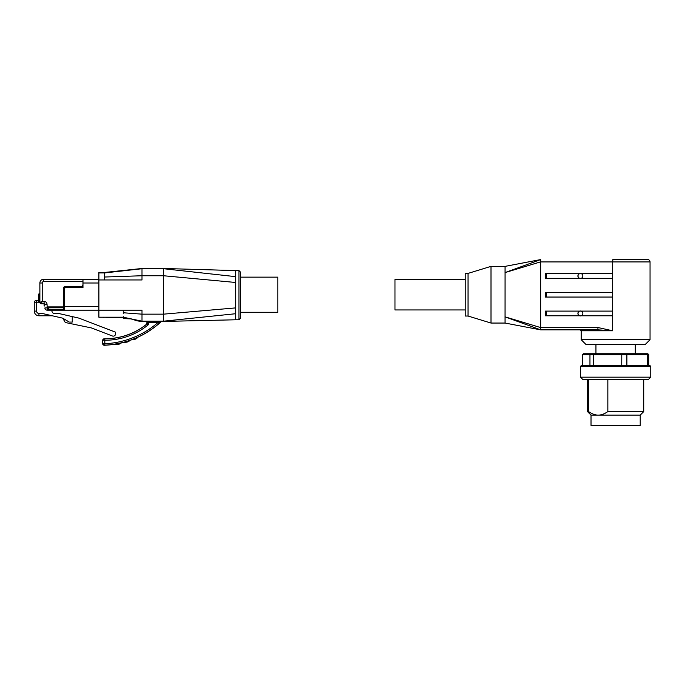 <?xml version="1.0" encoding="UTF-8"?>
<svg xmlns="http://www.w3.org/2000/svg" width="685" height="685" viewBox="0 0 685 685"><rect width="100%" height="100%" fill="white"/><g stroke="black" fill="none" stroke-linecap="round" stroke-linejoin="round"><path stroke-width="1.03" d="M465.235 279.489L394.971 279.489L394.971 309.945L465.235 309.945M581.18 339.692L585.863 344.375L645.364 344.375L650.048 339.692L581.18 339.692L581.18 330.786L612.664 330.786L597.842 327.507L540.653 327.576L505.059 316.847L505.076 266.371L505.059 272.587L540.653 261.85L540.662 327.507M468.052 316.033L468.052 273.401L465.235 273.401L465.235 316.033L468.052 316.033L490.999 323.055L505.068 323.055L505.059 316.847L540.653 329.845L540.653 327.576M505.068 323.055L540.662 329.853L598.048 329.853L597.842 327.507M540.653 261.85L540.662 259.581L505.059 272.587M612.861 259.581L647.702 259.581A2.346 2.346 0 0 1 650.048 261.927L612.664 261.927L612.861 259.581L647.702 259.581M581.154 315.794L579.621 315.794A2.457 2.457 90 0 1 579.621 311.11L581.154 311.11A2.457 2.457 90 0 1 581.12 315.794L612.655 315.794L612.655 311.11L581.12 311.11M580.435 315.913A2.457 2.457 90 0 1 578.02 313.456A2.457 2.457 90 0 1 580.435 310.999M581.154 278.324L579.621 278.324A2.457 2.457 90 0 1 579.621 273.632L581.154 273.632A2.457 2.457 90 0 1 581.12 278.324L612.655 278.324L612.655 273.632L581.12 273.632M580.435 278.435A2.457 2.457 90 0 1 578.02 275.978A2.457 2.457 90 0 1 580.435 273.52M545.722 292.375L612.655 292.375L612.655 297.059L545.38 297.059L545.722 292.375M546.647 273.632L546.647 278.324L545.38 278.324L545.38 273.632L579.621 273.632M546.647 311.11L546.647 315.794L545.38 315.794L545.38 311.11L579.621 311.11M468.052 273.401L490.999 266.371L490.999 323.055M490.999 266.371L505.076 266.371L540.662 259.581M592.431 353.743L594.169 353.743L593.724 354.676L589.956 354.676L590.804 353.743L592.431 353.743M590.804 353.743L583.406 353.743L582.447 354.676L582.447 365.456L581.419 365.456L649.817 365.456L650.75 366.389L580.478 366.389L581.419 365.456M650.75 377.17L580.478 377.17L582.824 379.507L648.404 379.507L650.75 377.17L650.75 366.389M640.21 415.11L643.72 411.599L607.843 411.599C604.418 413.963 601.216 415.136 598.228 415.11L591.018 415.11L591.018 425.419L640.21 425.419L640.21 415.11L598.228 415.11C595.231 415.136 592.028 413.963 588.603 411.599L588.603 379.507M588.603 411.599L587.507 411.599L587.507 379.507M607.843 379.507L607.843 411.599M648.781 354.676L647.402 354.676L646.589 353.743L647.822 353.743L648.781 354.676L648.781 365.456L621.749 365.456L621.783 353.743L626.373 353.743L626.886 354.676L593.724 354.676L593.724 365.456M589.956 365.456L589.956 354.676L582.447 354.676M647.402 365.456L647.402 354.676L626.886 354.676L626.886 365.456M646.589 353.743L626.373 353.743M621.783 353.743L594.169 353.743M546.647 278.324L579.621 278.324M546.647 315.794L579.621 315.794M611.106 330.658L598.048 329.853L612.664 330.786L612.664 261.927L540.662 261.927M598.048 329.853L580.246 329.853L598.048 329.853L597.902 329.168M238.971 319.784L235.691 319.784L235.691 270.592L238.971 270.592L238.971 319.784L240.375 318.371L240.375 295.184L240.375 312.283L277.853 312.283L277.853 277.151L240.375 277.151M129.893 318.551L123.257 318.611L123.266 317.318L98.897 317.249L98.897 310.177L64.373 310.177L98.897 310.177L98.897 272.467L104.522 272.467L142 268.486L163.544 268.486L163.544 321.419L145.708 321.308M147.643 322.738L147.147 322.173L147.643 322.738L157.764 322.721L161.968 321.342M147.147 322.327L146.624 324.185A65.589 65.589 0 0 1 118.342 337.422A70.272 70.272 0 0 1 103.829 338.784L102.407 340.188L102.407 343.87L103.863 345.274L104.882 345.154L104.822 343.75A87.526 87.526 0 0 0 157.764 322.721L157.764 321.316M147.643 323.534L147.224 323.132L146.701 324.219L148.628 324.459L147.643 323.534M102.407 340.188L104.822 340.265L104.822 343.75L102.407 343.87M123.257 313.687L123.257 310.177L98.897 310.177M44.748 305.373L44.088 305.373L44.088 303.755A0.608 0.608 0 0 1 44.696 304.337L44.79 306.075M39.876 300.013L38.463 300.013L38.463 294.713A0.933 0.933 126.8 0 1 39.405 293.779L39.876 293.779L39.405 293.779A0.933 0.933 126.9 0 0 38.463 294.713L38.463 301.417L38.463 300.809L35.654 300.809A1.404 1.404 0 0 0 34.25 302.213L34.25 311.11C34.533 313.953 36.091 315.52 38.934 315.794L52.377 315.794M69.271 322.078L62.78 318.183L69.271 322.078L72.242 322.078L72.242 316.59L78.946 318.131L115.577 332.191L115.577 333.8A2.346 2.346 0 0 1 112.391 335.992L91.37 327.918L65.255 322.498L62.78 318.183L42.179 313.456L38.934 313.456L38.934 315.794C36.091 315.52 34.533 313.953 34.25 311.11L36.596 311.11L36.596 302.213L38.908 302.213L38.463 301.417A0.933 0.933 53.2 0 0 39.405 302.35L39.876 302.35L39.405 302.35L39.405 293.779A0.933 0.933 126.8 0 0 38.463 294.713M38.463 301.417L38.908 302.213A0.933 0.933 53.1 0 1 38.66 301.991M34.25 305.296A0.933 0.933 0 0 0 34.25 305.304L34.25 302.213A1.404 1.404 0 0 1 35.654 300.809A1.404 1.404 0 0 0 34.25 302.213L36.596 302.213L36.596 300.809M72.242 316.59L58.379 313.413L54.303 313.413A2.346 2.346 0 0 1 51.957 311.067L51.957 310.177M98.897 279.257L82.971 279.257L82.971 281.603L43.617 281.603A1.404 1.404 0 0 0 42.213 283.008L42.213 301.417L41.28 303.755L42.213 301.417L39.876 302.35A1.404 1.404 0 0 0 41.28 303.755L44.088 303.755A0.608 0.608 0 0 1 44.696 304.337L47.034 304.208L47.222 307.83L63.44 307.428M82.971 279.257L43.617 279.257A3.75 3.75 135 0 0 39.876 283.008A3.75 3.75 135 0 1 43.617 279.257A3.75 3.75 135 0 0 39.876 283.008L39.884 292.127M43.617 280.191L43.617 279.257A3.75 3.75 0 0 0 39.876 283.008L39.876 292.144L39.876 283.008A3.75 3.75 135 0 1 43.617 279.257A3.75 3.75 135 0 0 39.876 283.008L39.876 302.35L41.28 303.755L42.35 303.755M39.876 292.144L39.876 302.35M47.222 310.177L47.222 307.83L44.885 307.959A2.346 2.346 0 0 0 47.222 310.177L48.207 310.177L48.207 306.897L63.431 306.897L63.431 288.154A1.404 1.404 0 0 1 64.844 286.75L80.624 286.75A2.346 2.346 0 0 0 82.971 284.412M63.431 306.897L63.44 309.243A0.933 0.933 0 0 0 64.373 310.177L64.373 306.426L63.44 306.426L63.44 289.096L64.373 289.096A1.404 1.404 0 0 1 65.777 287.691L65.777 286.75A2.346 2.346 0 0 0 63.44 289.096M82.971 281.603L82.971 287.691L65.777 287.691M63.44 306.426L63.44 309.243L48.447 309.243L49.38 310.177A0.933 0.933 0 0 1 48.447 309.286M48.489 309.517L49.38 310.177L48.207 310.177M82.971 286.75L80.624 286.75M49.38 310.177L64.373 310.177L63.44 309.243L64.322 310.177M48.447 309.243L48.447 307.83M123.257 316.504L123.257 317.318L142 321.299L142 310.177L123.257 310.177M142 321.299L151.368 321.299L151.368 322.721M103.187 317.309L104.24 317.318M147.129 321.333L145.888 321.308L147.189 322.507L145.888 321.316L147.224 322.712L146.701 324.219A65.657 65.657 0 0 1 118.351 337.5A70.341 70.341 0 0 1 104.814 338.861L103.829 338.784M123.257 318.611L131.143 318.876M121.853 317.318L105.927 317.318M137.574 337.268L137.933 337.114A11058.006 100.156 -23.3 0 1 137.873 337.208A89.007 89.007 0 0 0 161.035 321.787L161.985 321.419M129.688 340.419L130.047 340.299A10439.768 94.633 -17.8 0 1 129.979 340.385A89.007 89.007 0 0 0 132.256 339.563L132.094 339.554M103.863 345.274A89.007 89.007 0 0 0 113.727 344.375A4410.107 3.845 180 0 0 113.342 344.367L121.45 342.825A10620.557 96.251 -12.1 0 1 121.373 342.902A89.007 89.007 0 0 0 123.908 342.26L125.689 342.252L130.047 340.299M148.577 324.399L148.628 321.325M125.295 341.798L123.857 342.2M121.074 342.902L117.606 344.007L113.427 344.349M133.421 339.298L137.933 337.114M123.694 342.252L125.398 342.252M125.869 341.943L125.689 342.252A5.857 5.857 0 0 0 129.979 340.385M113.342 344.367L117.289 344.367L117.229 343.716M117.606 344.007L121.45 342.825M98.897 279.959L104.522 279.959L104.522 272.467M142 268.486L163.544 268.717L235.691 276.654M235.691 319.784L163.544 321.419M235.691 270.592L163.544 268.486M240.375 295.184L240.375 271.996L238.971 270.592M63.765 287.897L63.765 287.255M546.647 292.375L546.647 297.059M103.897 338.844L102.476 340.257L102.476 343.801L103.932 345.206M38.463 296.125L39.876 296.125M36.596 311.11A2.346 2.346 -135 0 0 38.934 313.456M43.617 279.257A3.75 3.75 135 0 0 39.876 283.008A3.75 3.75 135 0 1 43.617 279.257A3.75 3.75 135 0 0 39.876 283.008A3.75 3.75 0 0 1 43.617 279.257L43.617 281.603M42.213 283.008L39.876 283.008M42.213 301.417L44.088 301.417A2.954 2.954 0 0 1 47.034 304.208M44.088 301.417L44.088 303.755M98.897 306.426L64.373 306.426L64.373 289.096M82.971 283.008L98.897 283.008M123.257 312.762L142 314.158L163.544 314.158L235.691 307.899M98.897 272.938L104.522 272.938L142 268.717L142 275.747L163.544 275.747L235.691 282.477M104.522 277.023L142 275.747L142 279.959L104.522 279.959M98.897 317.206L123.257 317.206L142 321.188L163.544 321.188L235.691 313.721M113.727 344.375L117.486 344.375A5.857 5.857 0 0 0 121.373 342.902M132.256 339.563L133.181 339.563A5.857 5.857 0 0 0 137.873 337.208M123.908 342.26L125.689 342.252M118.342 337.422L118.633 338.869A67.061 67.061 0 0 0 148.628 324.459M118.633 338.869A71.745 71.745 0 0 1 104.822 340.265L104.814 338.861M104.882 345.154A88.939 88.939 0 0 0 161.009 321.71L161.035 321.787M635.295 344.375L635.295 353.743M595.941 344.375L595.941 353.743M591.018 415.11L587.507 411.599M643.72 379.507L643.72 411.599M580.478 366.389L580.478 377.17M581.18 330.786L580.246 329.853M650.048 339.692L650.048 261.927M145.777 321.299L146.316 321.325M146.556 321.333C146.547 321.145 139.346 321.873 135.407 320.272L130.124 318.516M130.022 318.808L125.286 318.628M131.109 318.902L131.734 319.099M132.222 319.253L132.864 319.45M133.661 319.707L134.56 319.998M135.21 320.212L136.503 320.597M137.805 320.897L138.867 321.085M139.62 321.179L140.202 321.239M140.879 321.282L141.521 321.308M141.975 321.316L142.797 321.316M143.542 321.316L144.167 321.316M145.014 321.316L145.554 321.325"/></g></svg>
